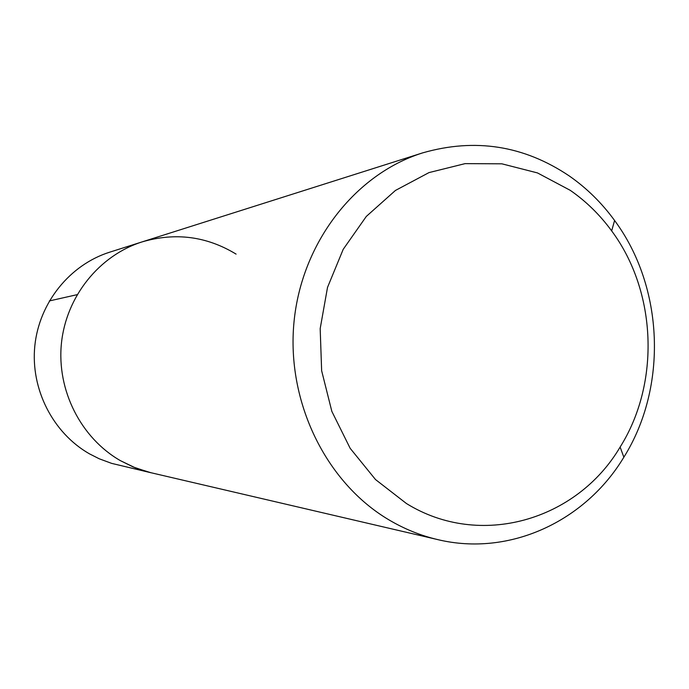 <?xml version="1.0" encoding="UTF-8"?>
<svg xmlns="http://www.w3.org/2000/svg" width="689" height="689" viewBox="0 0 689 689"><rect width="100%" height="100%" fill="white"/><g stroke="black" fill="none" stroke-linecap="round" stroke-linejoin="round"><path stroke-width="1.03" d="M422.615 152.889C475.057 137.826 523.916 145.5 569.174 175.893C586.632 188.045 601.773 202.91 614.588 220.489C663.972 287.106 667.882 386.942 623.855 457.212C585.331 521.323 509.541 556.91 437.739 539.608C420.712 535.62 404.434 529.04 388.915 519.851C325.992 482.662 286.348 401.842 293.979 322.271C301.532 242.666 355.068 174.093 422.615 152.889L109.646 252.191C69.951 264.722 39.239 302.574 34.829 345.792C30.394 389.001 52.838 432.916 89.415 453.818L99.268 458.796L111.627 463.37L151.184 472.8L135.397 467.874L120.394 460.648C80.932 438.023 56.644 390.318 61.424 343.38C66.187 296.425 99.371 255.378 142.149 241.882C175.411 232.193 206.717 236.267 236.086 254.112M142.149 241.882C99.371 255.378 66.187 296.425 61.424 343.38C56.644 390.318 80.932 438.023 120.394 460.648L133.192 466.978L148.893 472.241L437.739 539.608M406.407 503.504L375.505 479.544L350.158 448.306L331.84 411.376L321.642 370.734L320.178 328.636L327.516 287.399L343.208 249.323L366.307 216.432L395.452 190.44L428.997 172.595L465.101 163.629L501.868 163.818L537.472 172.922L570.216 190.31C586.132 201.352 599.955 214.882 611.668 230.901C656.815 291.628 660.389 382.998 620.126 447.058C576.926 520.41 480.026 549.107 406.407 503.504M49.332 300.938L77.09 294.677M611.668 230.901L614.588 220.489M620.126 447.058L623.855 457.212"/></g></svg>
